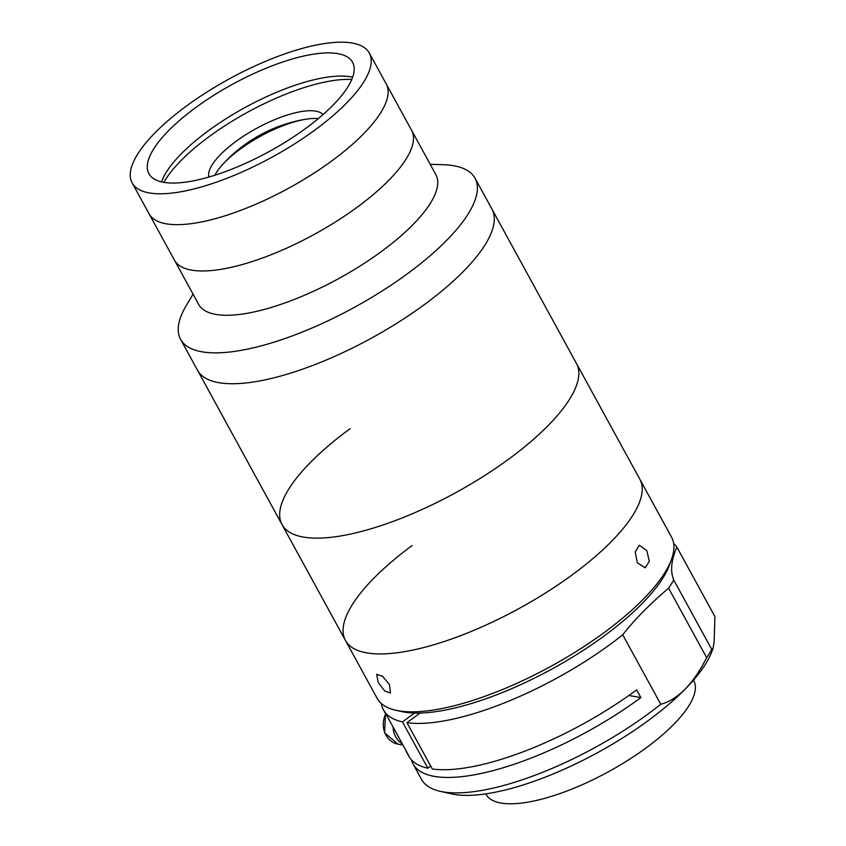 <?xml version="1.0" encoding="UTF-8"?>
<svg xmlns="http://www.w3.org/2000/svg" width="846" height="846" viewBox="0 0 846 846"><rect width="100%" height="100%" fill="white"/><g stroke="black" fill="none" stroke-linecap="round" stroke-linejoin="round"><path stroke-width="1.27" d="M132.156 182.905L149.055 213.784A135.191 44.605 -28.7 0 0 331.368 161.226A135.191 44.605 -28.7 0 1 149.055 213.784L174.424 260.103A135.191 44.605 -28.7 0 0 356.726 207.545A135.191 44.605 -28.7 0 1 174.424 260.103L198.662 304.391A135.191 44.605 -28.7 0 0 380.975 251.833A135.191 44.605 -28.7 0 0 435.827 174.551L369.311 53.065A135.191 44.605 -28.7 0 0 186.998 105.623A135.191 44.605 -28.7 0 0 132.156 182.905A135.191 44.605 -28.7 0 0 314.469 130.347A135.191 44.605 -28.7 0 0 369.311 53.065M193.068 294.165L186.427 305.279A167.815 55.371 -28.7 0 0 180.61 339.362A167.815 55.371 -28.7 0 0 406.926 274.115A167.815 55.371 -28.7 0 0 475.008 178.178A167.815 55.371 -28.7 0 0 443.167 164.716L430.223 164.325M350.128 428.7A167.815 55.371 -28.7 0 0 282.046 524.636L197.52 370.241A167.815 55.371 -28.7 0 0 423.835 304.994A167.815 55.371 -28.7 0 0 491.917 209.057L475.008 178.178M356.726 207.545A135.191 44.605 -28.7 0 0 411.579 130.263A135.191 44.605 -28.7 0 1 356.726 207.545M323.024 114.57A65.258 21.531 -28.7 0 0 236.023 141.356A65.258 21.531 -28.7 0 0 208.909 177.047M318.276 118.62A65.258 21.531 -28.7 0 0 240.253 149.076A65.258 21.531 -28.7 0 0 214.884 175.228M351.777 79.471A121.2 39.995 -28.7 0 0 209.649 136.238A121.2 39.995 -28.7 0 0 163.838 182.366M305.459 128.592A116.071 38.303 -28.7 0 0 352.549 62.244A116.071 38.303 -28.7 0 0 196.008 107.368A116.071 38.303 -28.7 0 0 148.917 173.726A116.071 38.303 -28.7 0 0 305.459 128.592M352.645 77.24A116.071 38.303 -28.7 0 0 208.687 130.527A116.071 38.303 -28.7 0 0 161.501 181.89M331.368 161.226A135.191 44.605 -28.7 0 0 386.22 83.944A135.191 44.605 -28.7 0 1 331.368 161.226M378.247 682.521L376.66 674.325L382.477 676.282L389.446 684.499L390.503 693.086L384.814 691.045L378.247 682.521M412.034 545.596A167.815 55.371 -28.7 0 0 345.443 640.433L377.147 698.331A167.815 55.371 -28.7 0 0 395.717 710.228A167.815 55.371 -28.7 0 0 604.953 631.994A167.815 55.371 -28.7 0 0 671.555 559.217A167.815 55.371 -28.7 0 0 671.544 537.157L491.917 209.057A167.815 55.371 -28.7 0 1 423.835 304.994A167.815 55.371 -28.7 0 1 197.52 370.241L180.61 339.362M345.443 640.433A167.815 55.371 -28.7 0 0 573.25 574.096A167.815 55.371 -28.7 0 0 639.84 479.259A167.815 55.371 -28.7 0 1 571.759 575.185A167.815 55.371 -28.7 0 1 345.443 640.433L282.046 524.636A167.815 55.371 -28.7 0 0 508.361 459.389A167.815 55.371 -28.7 0 0 576.443 363.452A167.815 55.371 -28.7 0 1 508.361 459.389A167.815 55.371 -28.7 0 1 282.046 524.636M671.555 559.217L669.577 564.694A163.162 53.837 151.3 0 1 604.827 635.452A163.162 53.837 151.3 0 1 401.406 711.518L395.717 710.228M637.26 562.727L635.23 551.825L639.407 545.289L646.82 550.556L649.305 561.332L645.212 567.856L637.26 562.727M485.784 793.876L485.995 794.267A118.408 39.064 -28.7 0 0 646.725 747.452A118.408 39.064 -28.7 0 0 693.709 680.544L693.498 680.152M622.73 634.796A167.815 55.371 -28.7 0 1 611.288 643.573A167.815 55.371 -28.7 0 1 406.958 722.696L432.317 769.014A167.815 55.371 -28.7 0 0 636.647 689.892L640.877 697.612A167.815 55.371 151.3 0 1 413.07 763.949L421.52 779.388A167.815 55.371 -28.7 0 0 440.1 791.285A167.815 55.371 -28.7 0 0 649.326 713.051A167.815 55.371 -28.7 0 0 660.768 704.274L622.73 634.796A233.084 76.901 151.3 0 1 668.615 588.192L706.653 657.68A167.815 55.371 -28.7 0 0 711.75 649.411L713.051 648.258L714.098 642.283L714.912 616.575L676.874 547.087A167.815 55.371 -28.7 0 0 673.659 543.513M413.07 763.949A167.815 55.371 151.3 0 1 411.42 759.835M713.051 648.258L711.983 651.24A158.498 52.293 151.3 0 1 685.186 689.12A158.498 52.293 151.3 0 1 649.072 719.978A158.498 52.293 151.3 0 1 451.468 793.865L440.1 791.285M640.877 697.612L628.874 695.486M381.366 703.544A167.815 55.371 -28.7 0 0 383.481 709.91L385.596 713.77A167.815 55.371 -28.7 0 0 387.13 716.128L408.258 754.727A167.815 55.371 151.3 0 1 406.725 752.369L408.84 756.229A167.815 55.371 -28.7 0 0 427.843 768.221L430.72 766.095M383.481 709.91A167.815 55.371 -28.7 0 0 402.485 721.902L427.843 768.221M402.485 721.902L414.477 713.041M660.768 704.274C668.943 702.159 677.086 697.115 685.186 689.12C693.107 680.861 700.266 670.381 706.653 657.68M668.615 588.192A167.815 55.371 -28.7 0 0 673.712 579.933A233.084 76.901 151.3 0 1 676.874 547.087M711.75 649.411L673.712 579.933M406.958 722.696L420.028 713.051M406.725 752.369A167.815 55.371 151.3 0 1 405.572 749.82M393.104 727.042A20.981 18.316 100 0 0 402.284 743.803M385.713 713.992A20.981 18.316 100 0 0 398.043 744.163L384.581 732.837L385.522 713.633M305.385 119.307A144.243 144.243 0 0 0 222.403 164.748M402.95 745.04L398.043 744.163"/></g></svg>
